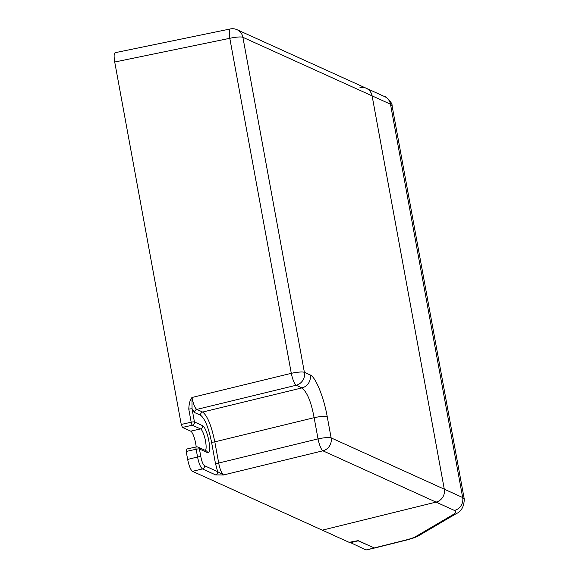 <?xml version="1.0" encoding="UTF-8"?>
<svg xmlns="http://www.w3.org/2000/svg" width="579" height="579" viewBox="0 0 579 579"><rect width="100%" height="100%" fill="white"/><g stroke="black" fill="none" stroke-linecap="round" stroke-linejoin="round"><path stroke-width="0.87" d="M196.172 446.923A11.211 2.656 -102.8 0 0 190.694 431.16L182.457 427.425L181.241 424.45L114.722 62.025C113.672 55.562 113.998 52.472 115.699 52.747M392.084 105.776L390.485 104.198L242.898 37.302A10.936 10.458 -65.6 0 0 237.057 29.703A10.936 10.936 0 0 0 230.333 28.95L115.315 52.66M230.333 28.95A10.936 2.439 78.4 0 0 229.805 38.301A10.936 1.882 169.6 0 1 242.898 37.302L304.388 372.333L310.221 374.982C315.548 376.871 323.77 397.028 327.236 416.692L331.123 437.89L444.296 489.19L372.109 95.868A10.936 10.458 -65.6 0 0 366.261 88.269A10.936 10.458 -65.6 0 1 372.109 95.868L444.296 489.19A10.936 10.458 114.4 0 1 436.059 502.102L322.286 530.161L192.518 471.335C190.629 469.989 189.007 466.015 187.661 459.422L186.199 451.468L186.322 449.13L196.223 446.916A2.736 0.601 77.3 0 0 196.136 449.239A2.736 0.47 -10.4 0 1 199.415 448.993A2.736 2.613 -65.6 0 0 196.339 446.93A2.736 0.601 77.3 0 0 196.223 446.916A2.736 2.736 0 0 1 197.953 447.089L206.138 450.802A2.736 2.613 -65.6 0 1 207.6 452.698L199.415 448.993L200.841 456.766C201.774 461.463 202.983 464.445 204.481 465.704A2.736 2.613 114.4 0 1 202.426 468.932L215.591 474.896L223.559 474.961C221.496 473.173 219.875 469.2 218.703 463.041A2.736 0.47 -10.4 0 1 215.424 463.294L211.538 442.095C208.549 427.555 204.901 418.617 200.602 415.281L194.768 412.632L192.054 408.912L191.967 397.491L291.295 373.332A10.936 2.374 76.3 0 0 296.159 385.252L301.992 387.894C310.069 394.791 313.036 412.465 314.136 417.691L214.809 441.842C211.465 425.695 207.412 415.765 202.657 412.053A2.736 2.613 -65.6 0 0 200.602 415.281M204.481 465.704L217.653 471.668L223.559 474.961L322.894 450.809L454.443 510.439C456.57 511.329 455.97 512.806 452.64 514.876L415.852 536.501C413.804 537.681 410.489 538.854 405.908 540.019L374.251 547.929L358.133 540.627L349.137 542.335L322.286 530.161L436.059 502.102A10.936 10.458 114.4 0 0 444.296 489.19L462.672 497.52L464.278 499.134M215.591 474.896A2.736 2.613 114.4 0 0 217.653 471.668L215.424 463.294M207.6 452.698A13.947 3.3 -102.8 0 0 208.838 440.872A13.947 3.3 -102.8 0 0 202.643 425.681L194.45 421.968A2.736 0.47 169.6 0 0 191.179 422.214A2.736 0.601 77.3 0 0 192.351 425.203A2.736 2.613 -65.6 0 0 194.45 421.968L192.054 408.912A2.736 0.47 -10.4 0 0 188.783 409.165C189.007 403.679 190.064 399.785 191.967 397.491C193.429 404.345 195.043 408.318 196.824 409.404A2.736 2.613 -65.6 0 0 194.768 412.632M114.722 62.025L229.805 38.301L291.295 373.332A10.936 1.882 169.6 0 1 304.388 372.333A10.936 10.458 114.4 0 1 296.159 385.252L196.824 409.404L202.657 412.053L301.992 387.894A10.936 10.458 -65.6 0 0 310.221 374.982M327.236 416.692A10.936 1.882 -10.4 0 0 314.136 417.691L318.03 438.889A10.936 1.882 169.6 0 1 331.123 437.89A10.936 10.458 114.4 0 1 322.894 450.809A10.936 2.374 76.3 0 1 318.03 438.889L218.703 463.041L214.809 441.842A2.736 0.47 -10.4 0 1 211.538 442.095M186.199 451.468L196.136 449.239L197.562 457.012C198.836 463.28 200.45 467.246 202.426 468.932L192.518 471.335M374.866 547.966L374.251 547.929M454.443 510.439A10.936 10.458 114.4 0 0 462.672 497.52L390.485 104.198A10.936 10.458 -65.6 0 0 384.644 96.599L366.261 88.269A10.936 10.458 -65.6 0 0 359.979 87.595M374.266 548.139L366.029 549.985L350.092 542.407M374.519 548.016L357.873 540.692M350.157 542.791L357.909 540.88M181.241 424.45L191.179 422.214L188.783 409.165M187.661 459.422L197.562 457.012A2.736 0.47 169.6 0 1 200.841 456.766M182.457 427.425L192.351 425.203L200.537 428.916A11.211 2.656 -102.8 0 1 205.14 439.273A11.211 2.656 -102.8 0 1 205.407 450.469M202.643 425.681A2.736 2.613 114.4 0 1 200.537 428.916L190.694 431.16M384.644 96.599L384.644 96.599C384.934 95.593 392.815 102.787 392.07 105.733L464.264 499.084C464.083 506.582 461.34 511.474 456.057 513.754L456.057 513.754A10.936 9.59 -120.4 0 1 452.64 514.876M456.057 513.754L419.268 535.372A10.936 9.59 -120.4 0 1 415.852 536.501M419.268 535.372C417.495 536.646 413.218 538.209 406.429 540.069L406.429 540.069A10.936 2.736 -104 0 1 405.908 540.019M366.029 549.985L373.773 548.074M366.261 88.269L237.057 29.703M406.429 540.069L374.751 547.995"/></g></svg>
